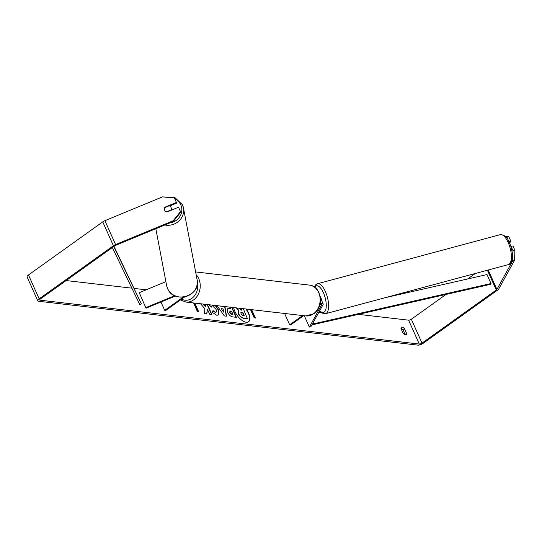 <?xml version="1.0" encoding="UTF-8"?>
<svg xmlns="http://www.w3.org/2000/svg" width="542" height="542" viewBox="0 0 542 542"><rect width="100%" height="100%" fill="white"/><g stroke="black" fill="none" stroke-linecap="round" stroke-linejoin="round"><path stroke-width="0.81" d="M320.424 298.479A4.187 1.45 -24.1 0 1 320.898 298.845L323.168 303.92A4.187 1.45 155.9 0 0 320.044 303.811M304.286 315.742L309.36 327.09L310.905 326.677L323.066 304.624A4.187 1.45 155.9 0 0 323.168 303.92M309.36 327.09L321.514 305.044A2.439 0.847 155.9 0 0 321.575 304.631A2.439 0.847 155.9 0 0 319.875 304.529M303.642 315.674L290.688 324.929L289.672 324.814L302.626 315.552M284.597 313.466L289.672 324.814M139.24 292.666L146.028 308.195L139.24 292.666L165.893 281.644M183.196 297.131L164.7 310.356L165.716 310.478L184.693 296.908M160.967 302.023L164.7 310.356M145.913 307.592L174.68 295.695M146.028 308.195L175.445 296.034M171.258 208.162A3.489 3.259 169.2 0 1 171.062 209.957L166.475 211.854A3.489 3.259 169.2 0 1 164.605 207.674L169.192 205.777A3.489 3.259 169.2 0 1 171.258 208.162L171.509 209.503A3.489 3.259 169.2 0 1 171.563 210.1M233.649 307.578A11.761 5.562 54.4 0 0 246.217 322.26A11.761 5.562 54.4 0 0 248.548 321.758A11.761 5.562 54.4 0 0 246.298 309.042M248.426 321.84A11.761 5.562 54.4 0 0 245.885 308.987M405.524 334.82A3.489 1.653 -125.6 0 1 402.943 332.923L400.978 328.527A3.489 1.653 -125.6 0 1 401.365 327.205A3.489 1.653 -125.6 0 1 404.637 328.953L406.602 333.344A3.489 1.653 -125.6 0 1 406.222 334.671A3.489 1.653 -125.6 0 1 405.524 334.82M200.554 303.75L204.957 308.825L204.178 313.601L206.848 313.906L207.478 309.387L209.646 314.231L211.902 314.495L207.45 304.543M205.194 304.286L205.689 305.383L205.465 306.63L203.243 304.062M219.435 305.932L222.654 306.305M224.944 306.569L226.536 316.196L224.374 315.945L217.057 305.654M510.876 246.766L511.079 246.4L513.044 250.777L514.9 250.282L514.568 260.241L512.712 260.743L496.912 289.387A2.093 0.725 -24.1 0 1 496.276 290.031L422.008 343.12A2.093 0.725 -24.1 0 1 419.291 344.055L40.101 300.193A2.093 0.725 -24.1 0 1 39.688 299.977A2.093 0.725 -24.1 0 1 40.379 298.981L114.647 245.885A2.093 0.725 -24.1 0 1 115.724 245.296L173.311 221.488L173.176 220.757L180.5 211.604L180.635 212.328L173.311 221.488M446.019 294.442L411.331 319.245A2.093 0.725 -24.1 0 1 408.614 320.173L358.337 314.36M146.137 289.814L134.24 288.439M131.869 288.161L66.144 280.56M194.781 303.08L198.521 311.44L197.302 311.298L193.562 302.937M251.678 309.658L255.417 318.018L254.198 317.876L250.458 309.523M231.969 307.382L236.42 317.327L232.938 316.928C230.75 316.603 228.995 315.071 227.681 312.341L227.647 308.696L230.35 308.54L229.72 307.118M215.621 305.492L218.331 309.577L218.365 314.97L216.82 315.288L212.261 312.402L213.094 310.668L215.492 312.273C216.631 312.233 216.807 311.257 216.021 309.34L212.64 305.891L211.915 306.034L211.455 307.131L209.002 304.726M212.843 310.844L215.249 312.449L216.001 312.219M514.568 260.241L498.776 288.893A4.187 1.45 -24.1 0 1 497.495 290.173L423.227 343.262A4.187 1.45 -24.1 0 1 417.794 345.125L38.604 301.264A4.187 1.45 -24.1 0 1 37.784 300.83A4.187 1.45 -24.1 0 1 39.159 298.838L113.427 245.75A4.187 1.45 -24.1 0 1 115.588 244.571L173.176 220.757M400.958 328.222A3.489 1.653 -125.6 0 1 403.14 330.024L405.104 334.414A3.489 1.653 -125.6 0 1 405.125 334.719M180.5 211.604L178.535 207.22L166.97 212.003A3.489 3.259 169.2 0 1 164.836 207.227L176.401 202.444L174.443 198.06L162.492 196.875L104.904 220.689L115.588 244.571M169.687 206.007L176.536 203.175L176.401 202.444M511.079 246.4L512.942 245.899L514.9 250.282M475.361 273.466L467.678 278.954M37.784 300.83L27.1 276.948A4.187 1.45 -24.1 0 1 28.482 274.957L102.743 221.868A4.187 1.45 -24.1 0 1 104.904 220.689M505.334 236.475L508.843 236.739L506.987 237.24L508.911 241.685M506.987 237.24L505.998 237.166M512.712 260.743L513.044 250.777M508.945 241.624L510.801 241.122L508.843 236.739M509.622 243.263L510.801 241.122M404.637 328.953L403.14 330.024M406.602 333.344L405.104 334.414M243.27 308.689L247.525 318.94L243.67 318.493L240.438 316.887L238.704 313.804L238.737 310.329L236.658 307.924M240.438 316.887L238.453 313.987L238.487 310.505L236.204 307.87M247.775 318.764L243.92 318.317L240.689 316.711M239.239 308.222L240.797 310.044L241.786 310.159L241.014 308.425M241.441 310.119L240.662 308.384M194.429 303.039L198.169 311.399M251.332 309.618L255.072 317.978M223.128 308.906L221.319 308.696L223.724 312.172L223.128 308.906M223.724 312.172L221.319 308.696M219.029 305.884L222.674 306.426M224.659 306.535L226.251 316.162M230.445 311.006L229.862 312.449L231.868 314.164L232.924 314.285L231.509 311.135L229.747 311.216M230.194 311.189L229.612 312.626L231.617 314.346L232.924 314.285M227.532 308.791L230.35 308.54M231.624 307.341L236.075 317.287M205.465 306.63L202.796 304.008M211.549 314.455L207.098 304.502M206.624 313.886L207.478 309.387M215.147 305.437L218.08 309.753L218.236 315.058M215.249 312.449L215.885 312.321M211.8 306.135L211.258 306.975M243.886 315.586L242.701 312.937L241.461 312.585L240.885 313.865L242.755 315.458L244.232 315.627L242.945 312.754L240.885 312.68M241.21 312.761L240.777 312.788M320.139 296.366A3.489 1.369 75 0 1 320.837 297.544A3.489 1.369 75 0 1 321.535 300.275M384.989 297.734L487.014 274.564L491.018 283.52L490.435 284.354L312.917 324.672L312.51 323.764M313.039 322.808L313.5 323.838L312.917 324.672M491.018 283.52L313.5 323.838M320.891 312.294L318.54 312.829M112.336 247.538L139.795 304.645L141.387 303.927L113.996 246.353M113.773 246.515L141.387 303.927M321.223 304.394L321.514 305.044M164.775 225.018A15.515 14.505 -10.8 0 0 183.447 207.864A15.515 14.505 -10.8 0 0 182.498 204.856M174.727 198.704A13.774 12.873 169.2 0 1 180.777 204.91A13.774 12.873 169.2 0 1 169.883 222.904M166.618 285.471L167.58 288.527C173.616 304.34 201.17 296.108 197.098 279.672A15.515 14.505 169.2 0 1 186.211 296.42A15.515 14.505 169.2 0 1 167.566 288.48A15.515 14.505 169.2 0 1 166.618 285.471L155.825 228.717M166.977 197.322A13.774 12.873 169.2 0 1 172.668 197.884M408.614 320.173L419.291 344.055M39.803 299.523L40.101 300.193M411.331 319.245L422.008 343.12M487.414 270.228L496.276 290.031M488.24 270.004L496.912 289.387M28.482 274.957L39.159 298.838M102.743 221.868L113.427 245.75M508.193 242.525A15.515 6.077 -105 0 0 500.246 234.652C504.527 234.808 507.556 237.457 509.344 242.613C513.87 251.989 512.847 264.516 508.294 264.618A15.515 6.077 -105 0 0 508.193 242.525M314.299 286.962L315.607 284.862L317.483 283.737A15.515 6.077 75 0 1 325.424 291.61A15.515 6.077 75 0 1 325.532 313.71L508.294 264.618M319.733 310.668A13.774 5.4 -105 0 0 325.972 308.784A13.774 5.4 -105 0 0 323.438 292.829A13.774 5.4 -105 0 0 314.726 287.274M313.479 313.784A15.515 12.561 -83.4 0 0 319.956 297.084A15.515 12.561 -83.4 0 0 309.326 285.092C321.453 285.858 324.475 306.948 313.825 313.71L305.756 315.918A15.515 12.561 -83.4 0 0 313.479 313.784M196.157 274.726A15.515 12.561 96.6 0 1 193.589 299.916A15.515 12.561 96.6 0 1 185.865 302.05L305.756 315.918M181.631 299.096A13.774 11.152 -83.4 0 0 191.902 298.31A13.774 11.152 -83.4 0 0 197.335 281.901M197.098 279.672L183.447 207.864L182.485 204.801L174.599 197.295L163.338 196.963M317.483 283.737L500.246 234.652M319.577 310.952L322.05 313.12L325.532 313.71M195.628 271.942L309.326 285.092M180.506 299.902L185.865 302.05"/></g></svg>
